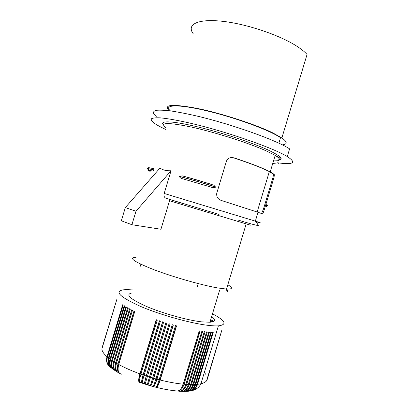 <?xml version="1.0" encoding="UTF-8"?>
<svg xmlns="http://www.w3.org/2000/svg" width="412" height="412" viewBox="0 0 412 412"><rect width="100%" height="100%" fill="white"/><g stroke="black" fill="none" stroke-linecap="round" stroke-linejoin="round"><path stroke-width="0.62" d="M171.042 170.753L135.986 211.243L131.912 224.72L121.339 220.78L125.33 207.586L160.011 168.029C162.647 170.032 166.324 170.939 171.042 170.753L164.182 193.46C163.657 195.901 164.254 197.508 165.99 198.28L219.071 214.436M165.845 129.486C160.804 127.159 156.972 125.088 154.351 123.276C151.91 121.401 150.905 119.918 151.348 118.821C152.687 117.981 155.618 117.662 160.15 117.853C168.055 118.527 179.951 120.69 194.552 124.182C229.937 132.746 273.944 148.31 287.288 156.55C296.841 162.848 293.612 164.929 277.6 162.792C279.408 164.125 277.791 164.342 272.754 163.446M265.544 205.938L265.982 204.527C268.078 205.403 268.238 205.701 266.466 205.418M152.239 168.364L153.542 168.668L154.052 170.048C153.331 170.965 152.739 171.274 152.28 170.985C149.566 170.517 148.861 170.645 150.159 171.382C146.533 169.929 147.238 169.796 152.28 170.985M164.182 193.46L255.347 221.141L258.02 212.288L221.306 200.448C217.886 199.238 216.367 196.828 216.748 193.223L226.399 161.241C227.383 158.929 229.118 157.703 231.611 157.564L234.15 157.899C245.032 161.494 254.065 164.779 261.254 167.746L270.226 171.835L274.15 174.343C274.516 174.92 274.217 176.794 273.249 179.967L272.296 179.756L263.448 209.085L261.558 213.607M232.893 157.616L233.238 157.719C250.383 163.399 262.413 168.034 269.335 171.624L273.249 174.152C273.589 174.714 273.269 176.578 272.296 179.756M153.295 168.554L152.955 169.667M258.02 212.288L261.63 213.55M193.238 33.805C186.373 24.581 197.322 18.463 222.655 21.321C247.875 24.097 282.302 36.035 298.808 47.514C302.346 49.94 305.096 52.257 307.058 54.461L281.865 137.963C287.437 141.934 287.607 144.231 282.369 144.864M131.912 224.72L160.938 229.257L169.543 200.768L168.951 199.176L165.99 198.28M125.33 207.586L135.986 211.243M203.404 181.898L213.777 185.184L215.672 187.12C214.189 187.826 212.592 187.805 210.877 187.058L182.856 178.823C181.203 178.581 180.034 177.793 179.344 176.465L182.125 175.842L188.016 177.412M211.675 316.514C215.919 319.81 215.342 321.721 209.95 322.236L201.705 321.87C187.486 320.284 162.683 313.372 146.291 306.368C129.589 298.803 124.898 294.317 132.206 292.906M262.532 213.802C263.031 213.303 263.649 211.814 264.391 209.337L273.249 179.967M156.472 116.251L153.64 113.485C153.037 111.966 153.99 110.9 156.493 110.292C159.928 109.983 164.913 110.231 171.449 111.034C178.818 112.172 187.336 113.851 197.003 116.066C232.45 124.424 276.385 140.209 289.605 148.861L287.288 156.55M182.856 178.823L210.877 187.058M169.327 110.756C162.822 104.535 172.149 103.757 197.302 108.413C221.841 113.434 255.847 124.527 273.017 133.004L281.865 137.963M170.434 110.895C163.183 104.71 177.654 103.901 206.659 110.797C235.592 117.626 270.118 130.377 280.515 137.706L278.867 143.18M264.406 187.965L264.195 188.67M133.081 290.017C128.894 289.6 125.562 289.548 123.075 289.863C114.201 291.583 120.036 297.103 140.574 306.425C160.86 315.087 191.652 323.616 208.92 325.444C212.788 325.866 215.95 326.005 218.406 325.851C227.465 324.687 225.493 320.68 212.489 313.815M102.083 347.687L117.049 298.762L101.898 348.892C101.908 351.091 103.613 353.702 107.012 356.715L122.719 304.72L123.188 305.029L107.455 357.101C106.332 361.448 107.208 364.713 110.071 366.891M107.455 357.101L108.433 357.899L124.208 305.678L124.728 305.998L108.933 358.291C107.769 362.843 108.68 366.134 111.673 368.168M108.933 358.291L110.019 359.104L125.861 306.667L126.438 307.002L110.576 359.506C109.371 364.244 110.308 367.55 113.377 369.409M110.576 359.506L111.77 360.33L127.674 307.692L128.302 308.032L112.383 360.737C111.137 365.655 112.074 368.951 115.185 370.63M112.383 360.737L113.686 361.576L129.646 308.737L130.326 309.082L114.345 361.988C113.063 367.071 113.98 370.352 117.096 371.82M114.345 361.988L115.751 362.833L131.768 309.803L132.494 310.159L116.462 363.245C115.139 368.493 116.019 371.742 119.109 372.989M116.462 363.245L117.966 364.095L134.039 310.89L134.812 311.251L118.723 364.512C117.312 370.239 118.29 373.463 121.648 374.194M118.723 364.512C124.79 367.803 131.85 370.913 139.905 373.844L156.251 319.712L157.276 320.057L140.925 374.209C139.271 379.941 138.937 382.655 139.91 382.346L141.759 383M140.925 374.209L143.041 374.951L159.398 320.768L160.438 321.108L144.076 375.301C142.392 381.023 141.872 383.675 142.5 383.258L144.597 383.963M144.076 375.301L146.219 376.012L162.585 321.803L163.636 322.132L145.127 384.139L147.455 384.875M147.269 376.352L149.432 377.031L165.804 322.807L166.86 323.126L150.488 377.356C148.753 383.036 147.851 385.575 147.784 384.978M150.488 377.356L152.667 378L169.038 323.775L170.094 324.084L153.727 378.304C151.961 383.963 150.874 386.451 150.457 385.776M153.727 378.304L155.906 378.911L172.273 324.707L173.328 325.006L156.967 379.2C155.221 384.705 153.959 387.167 153.176 386.585M156.967 379.2L159.14 379.771L175.497 325.598L176.542 325.882L160.196 380.034C158.502 385.323 157.09 387.764 155.963 387.368M160.196 380.034C168.549 382.109 176.212 383.49 183.191 384.18L199.279 330.857L200.134 330.991L184.061 384.262C182.454 388.923 180.111 391.199 177.026 391.086M184.061 384.262L185.812 384.406L201.854 331.248L202.668 331.361L186.646 384.463C185.065 389.036 182.655 391.302 179.421 391.261M186.646 384.463L188.315 384.556L204.3 331.578L205.073 331.67L189.103 384.587C187.558 389.067 185.101 391.323 181.738 391.364M189.103 384.587L190.684 384.628L206.613 331.84L207.339 331.912L191.431 384.633C189.922 389.005 187.439 391.261 183.989 391.4M111.77 360.33C110.622 364.769 111.446 368.024 114.242 370.089M110.019 359.104C108.897 363.41 109.721 366.659 112.491 368.848M108.433 357.899C107.341 362.055 108.145 365.279 110.838 367.576M113.686 361.576C112.507 366.129 113.31 369.373 116.096 371.315M117.966 364.095C116.73 368.838 117.446 372.041 120.108 373.705M118.074 367.895L118.744 364.079L134.714 311.209M149.432 377.031C147.748 382.727 147.156 385.364 147.656 384.937L147.748 384.798M147.759 384.757C147.3 385.055 147.913 382.387 149.592 376.743L165.871 322.828M147.362 376.043L146.445 375.749L162.719 321.844M146.219 376.012C144.56 381.733 144.154 384.427 145.003 384.097M144.998 383.999C144.416 383.732 144.9 380.982 146.445 375.749M143.041 374.951C141.476 380.41 141.213 383.186 142.238 383.273M142.31 383.114C141.486 382.645 141.826 379.843 143.33 374.709L159.593 320.835M144.169 374.992L143.33 374.709M147.795 384.736L147.815 384.746C147.893 385.302 148.799 382.733 150.54 377.031L149.592 376.743M150.54 377.031L166.819 323.116M152.667 378L150.328 385.735L147.918 385.019M150.498 385.668C151.013 385.812 152.085 383.248 153.712 377.964L169.986 324.053M153.712 377.964L152.759 377.691M159.14 379.771C157.384 385.38 156.23 387.857 155.685 387.198L153.661 386.667M153.259 386.461C154.109 386.425 155.319 383.891 156.884 378.844L173.153 324.955M156.184 387.182C157.322 386.796 158.61 384.288 160.047 379.663L159.238 379.457M160.047 379.663L176.3 325.815M190.684 384.628C189.077 389.258 186.6 391.503 183.258 391.364L182.567 391.349M188.315 384.556C186.626 389.381 184.154 391.627 180.889 391.282L180.353 391.251M185.812 384.406C184.071 389.392 181.641 391.632 178.525 391.127L178.01 391.086M181.579 387.847L183.438 383.819L199.413 330.877M185.148 386.214L185.93 384.015M185.972 384.015L201.895 331.253M191.431 384.633L192.919 384.628C191.42 388.985 189.005 391.23 185.683 391.369L184.633 391.379M192.919 384.628L208.786 332.041L209.466 332.087L193.619 384.607C192.152 388.861 189.664 391.112 186.157 391.359M196.951 384.401C195.839 387.79 193.923 389.937 191.204 390.844L188.742 391.199C192.038 390.627 194.346 388.398 195.659 384.509L196.951 384.401L212.685 332.242L213.267 332.247L197.549 384.334C196.498 387.558 194.624 389.675 191.925 390.689L189.814 391.076M191.204 390.844L189.587 391.106M188.742 391.199L187.996 391.261M195.659 384.509L211.444 332.201L210.81 332.17L195.01 384.551C193.666 388.521 191.42 390.756 188.269 391.24L186.533 391.343M197.549 384.334L200.932 383.757C203.693 383.088 205.573 382.104 206.567 380.812L221.723 330.579L207.287 379.334M202.714 383.242L200.721 384.169M210.156 322.22L210.764 319.527M211.536 322.055L212.082 320.242M210.738 322.163L211.351 320.124M212.206 321.921L212.618 320.541M183.191 384.18C181.409 389.288 179.06 391.534 176.135 390.916C170.017 390.298 163.482 389.129 156.529 387.409M155.906 378.911C154.17 384.561 153.202 387.084 153.007 386.492L150.787 385.869M156.884 378.844L155.999 378.607M139.905 373.844C138.411 379.138 138.278 381.976 139.508 382.351M139.385 382.022C138.633 380.956 138.926 378.154 140.255 373.622L156.508 319.8M141.017 373.9L140.255 373.622M115.751 362.833C114.546 367.483 115.314 370.712 118.053 372.515M116.266 363.93L132.489 310.154M107.012 356.715C105.961 360.696 106.718 363.884 109.288 366.273M238.414 220.147C254.858 225.184 259.684 226.142 258.03 225.112C257.897 224.427 257.006 223.103 255.347 221.141C261.986 223.278 262.145 223.448 255.816 221.661M183.361 203.652L169.306 199.398M136.037 257.376C128.055 257.66 133.874 261.713 153.496 269.536C172.782 276.905 201.612 285.156 217.624 287.931L226.518 289.09C232.646 289.306 233.084 287.859 227.826 284.749M169.543 200.768L246.185 223.891C251.825 225.58 251.871 225.585 246.33 223.896M273.784 160.021C285.31 160.654 283.291 157.25 267.733 149.814C251.232 142.3 219.591 131.984 195.52 126.376C171.361 120.721 159.176 120.587 163.446 124.851M265.951 204.625C267.996 205.48 268.202 205.784 266.569 205.531M148.701 167.736L153.032 168.487M147.089 168.662C146.914 168.297 149.247 168.724 154.083 169.95M148.758 169.646C145.343 168.178 147.11 168.312 154.052 170.048M274.15 174.343L273.249 174.152M234.15 157.899L233.238 157.719M273.527 160.886C280.917 161.205 281.468 159.377 275.18 155.401L266.327 150.926C249.152 143.149 215.368 132.34 191.554 127.081C167.236 122.117 158.816 122.426 166.293 128.008M215.672 187.12C203.755 183.258 188.001 178.638 179.344 176.465M211.68 184.385L183.654 176.182M264.391 209.337L263.448 209.085M215.708 187.017C203.786 183.149 188.032 178.53 179.375 176.357M205.887 374.441L204.321 372.53M193.619 384.607L195.01 384.551M226.6 289.317C227.908 291.016 228.145 291.773 227.3 291.583C227.136 292.123 226.873 291.289 226.518 289.09L246.185 223.891M147.887 168.575C147.058 167.411 148.943 167.442 153.542 168.668M266.018 206.412C267.285 206.402 267.244 205.876 265.894 204.826M257.16 211.984L269.335 171.624M140.863 264.257L140.224 266.358M182.125 175.842C191.498 178.272 202.05 181.383 213.777 185.184M218.406 325.851L200.932 383.757C199.357 387.187 196.354 389.5 191.925 390.689M197.297 286.577L198.198 283.6M219.498 290.584L209.95 322.236M270.226 171.835L275.18 155.401L279.578 157.894C280.716 158.538 280.933 160.438 273.789 160.016"/></g></svg>
